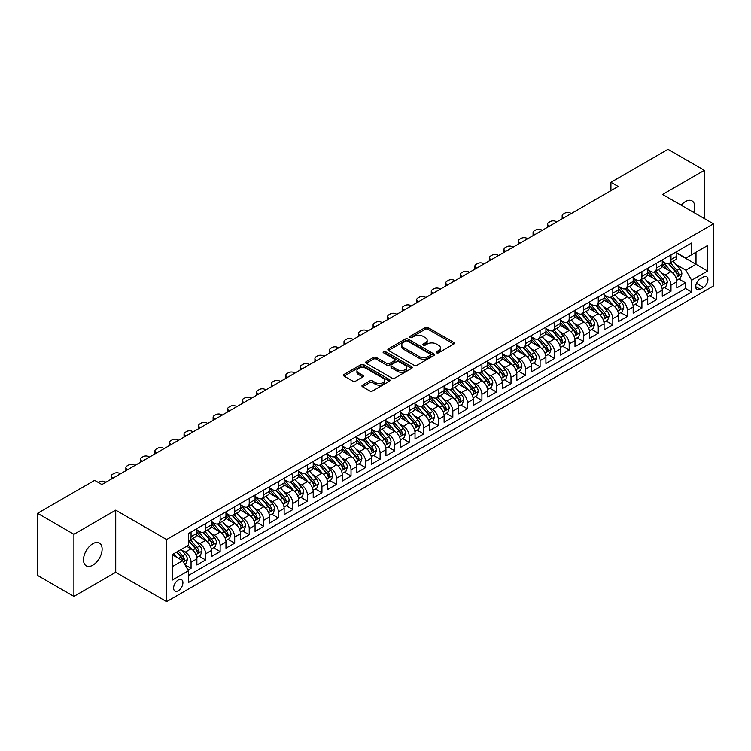 <?xml version="1.0" encoding="UTF-8"?>
<svg xmlns="http://www.w3.org/2000/svg" width="751" height="751" viewBox="0 0 751 751"><rect width="100%" height="100%" fill="white"/><g stroke="black" fill="none" stroke-linecap="round" stroke-linejoin="round"><path stroke-width="1.13" d="M436.584 352.829A1.418 0.817 0 0 0 438.584 352.829L453.754 344.08A2.018 1.164 0 0 0 454.346 343.254A2.018 1.164 0 0 0 453.754 342.428L428.061 327.596A2.018 1.164 0 0 0 425.197 327.596L410.037 336.345A1.418 0.817 0 0 0 409.624 336.927A1.418 0.817 0 0 0 410.037 337.499A1.418 0.817 0 0 0 412.036 337.499L413.998 336.373A6.459 3.727 0 0 1 423.132 336.373L425.273 337.603A6.459 3.727 0 0 1 427.169 340.241A6.459 3.727 0 0 1 425.273 342.878L423.311 344.014A1.418 0.817 0 0 0 422.897 344.587A1.418 0.817 0 0 0 423.311 345.169A1.418 0.817 0 0 0 425.31 345.169L427.272 344.033A6.459 3.727 0 0 1 436.406 344.033L438.546 345.272A6.459 3.727 0 0 1 440.443 347.91A6.459 3.727 0 0 1 438.546 350.548L436.584 351.675A1.418 0.817 0 0 0 436.171 352.257A1.418 0.817 0 0 0 436.584 352.829L436.584 351.675M92.814 565.203A13.161 7.604 120 0 0 101.413 553.6A13.161 7.604 120 0 0 99.395 543.048A13.161 7.604 120 0 0 92.814 543.705A13.161 7.604 120 0 0 84.215 555.299A13.161 7.604 120 0 0 86.234 565.85A13.161 7.604 120 0 0 92.814 565.203M693.727 212.449A13.161 7.604 120 0 0 692.037 200.892A13.161 7.604 120 0 0 685.456 201.55A13.161 7.604 120 0 0 681.185 205.211M178.259 590.765A6.581 3.802 120 0 0 182.559 584.963A6.581 3.802 120 0 0 181.545 579.688A6.581 3.802 120 0 0 178.259 580.016A6.581 3.802 120 0 0 173.96 585.818A6.581 3.802 120 0 0 174.964 591.093A6.581 3.802 120 0 0 178.259 590.765M362.536 385.122A2.018 1.164 0 0 0 361.944 385.939A2.018 1.164 0 0 0 362.536 386.765L369.745 390.933A2.018 1.164 0 0 0 372.599 390.933L389.44 381.208A2.018 1.164 0 0 0 390.032 380.381A2.018 1.164 0 0 0 389.44 379.555L363.747 364.723A2.018 1.164 0 0 0 360.893 364.723L344.052 374.449A2.018 1.164 0 0 0 343.46 375.275A2.018 1.164 0 0 0 344.052 376.091L352.754 381.123A2.018 1.164 0 0 0 355.608 381.123L362.817 376.964A2.018 1.164 0 0 0 363.409 376.138A2.018 1.164 0 0 0 362.817 375.312L358.499 372.815A5.398 3.117 0 0 1 356.922 370.618A5.398 3.117 0 0 1 360.255 367.737A5.398 3.117 0 0 1 366.141 368.412L383.057 378.175A5.398 3.117 0 0 1 384.634 380.381A5.398 3.117 0 0 1 381.301 383.263A5.398 3.117 0 0 1 375.416 382.588L372.599 380.954A2.018 1.164 0 0 0 369.745 380.954L362.536 385.122L362.536 386.765L369.745 382.635L369.745 380.954M115.72 510.154L73.908 534.299L37.55 513.308L37.55 575.444L73.908 596.435L115.72 572.29L166.619 601.682L166.619 539.547L115.72 510.154L115.72 572.29M704.363 218.588L704.363 170.308L662.551 194.453L713.45 223.836L166.619 539.547M704.363 170.308L668.005 149.318L610.92 182.277L610.92 190.67M37.55 513.308L94.635 480.349L101.901 484.545L618.195 186.473L610.92 182.277M414.139 365.296A2.018 1.164 0 0 0 416.993 365.296L433.834 355.57A2.018 1.164 0 0 0 434.425 354.744A2.018 1.164 0 0 0 433.834 353.928L408.14 339.086A2.018 1.164 0 0 0 405.287 339.086L388.445 348.811A2.018 1.164 0 0 0 387.854 349.637A2.018 1.164 0 0 0 388.445 350.464L414.139 365.296M384.08 353.139A1.418 0.817 0 0 1 385.516 353.336L385.516 351.656L411.642 366.741A2.018 1.164 0 0 1 412.233 367.568A2.018 1.164 0 0 1 411.642 368.384L394.791 378.11A2.018 1.164 0 0 1 391.938 378.11L366.244 363.277L373.454 359.147L373.454 357.467L366.244 361.635A2.018 1.164 0 0 0 365.653 362.451A2.018 1.164 0 0 0 366.244 363.277L366.244 361.635M373.454 359.147A2.018 1.164 0 0 1 376.307 359.147L376.307 357.467A2.018 1.164 0 0 0 373.454 357.467M376.307 357.467L386.727 363.484A2.018 1.164 0 0 0 389.581 363.484L394.369 360.724A2.018 1.164 0 0 0 394.96 359.898A2.018 1.164 0 0 0 394.369 359.072L383.517 352.81A1.418 0.817 0 0 1 383.104 352.238A1.418 0.817 0 0 1 383.977 351.477A1.418 0.817 0 0 1 385.516 351.656M188.041 570.093L191.054 568.347L185.018 564.865M181.582 550.032L185.234 552.145A8.223 4.75 60 0 1 191.054 562.217L196.875 558.857L196.875 564.987L205.596 559.955L198.977 556.134M196.133 541.64L199.785 543.743A8.223 4.75 60 0 1 205.596 553.825L211.416 550.464L211.416 556.594L220.137 551.553L213.528 547.732M210.674 533.238L214.326 535.35A8.223 4.75 60 0 1 220.137 545.423L225.957 542.062L225.957 548.192L234.688 543.161L228.069 539.34M225.216 524.846L228.867 526.949A8.223 4.75 60 0 1 234.688 537.031L240.498 533.67L240.498 539.8L249.229 534.759L242.611 530.938M239.757 516.444L243.408 518.556A8.223 4.75 60 0 1 249.229 528.629L255.049 525.268L255.049 531.398L263.77 526.367L257.152 522.546M254.298 508.052L257.95 510.154A8.223 4.75 60 0 1 263.77 520.236L269.59 516.876L269.59 523.006L278.311 517.965L271.693 514.144M268.849 499.65L272.5 501.762A8.223 4.75 60 0 1 278.311 511.835L284.131 508.483L284.131 514.613L292.862 509.572L286.244 505.752M283.39 491.257L287.042 493.369A8.223 4.75 60 0 1 292.862 503.442L298.673 500.082L298.673 506.212L307.403 501.17L300.785 497.35M297.931 482.865L301.583 484.968A8.223 4.75 60 0 1 307.403 495.05L313.214 491.689L313.214 497.819L321.944 492.778L315.326 488.957M312.472 474.463L316.124 476.575A8.223 4.75 60 0 1 321.944 486.648L327.765 483.287L327.765 489.417L336.486 484.386L329.867 480.565M327.023 466.071L330.675 468.173A8.223 4.75 60 0 1 336.486 478.256L342.306 474.895L342.306 481.025L351.027 475.984L344.418 472.163M341.564 457.669L345.216 459.781A8.223 4.75 60 0 1 351.027 469.854L356.847 466.493L356.847 472.623L365.577 467.591L358.959 463.771M356.105 449.276L359.757 451.379A8.223 4.75 60 0 1 365.577 461.461L371.388 458.101L371.388 464.231L380.119 459.19L373.5 455.369M370.647 440.875L374.298 442.987A8.223 4.75 60 0 1 380.119 453.06L385.939 449.708L385.939 455.838L394.66 450.797L388.042 446.976M385.188 432.482L388.84 434.594A8.223 4.75 60 0 1 394.66 444.667L400.48 441.306L400.48 447.436L409.201 442.395L402.583 438.575M399.739 424.09L403.39 426.192A8.223 4.75 60 0 1 409.201 436.265L415.021 432.914L415.021 439.044L423.752 434.003L417.134 430.182M414.28 415.688L417.931 417.8A8.223 4.75 60 0 1 423.752 427.873L429.563 424.512L429.563 430.642L438.293 425.61L431.675 421.79M428.821 407.295L432.473 409.398A8.223 4.75 60 0 1 438.293 419.48L444.104 416.12L444.104 422.25L452.834 417.209L446.216 413.388M443.362 398.894L447.014 401.006A8.223 4.75 60 0 1 452.834 411.079L458.654 407.718L458.654 413.848L467.375 408.816L460.757 404.996M457.913 390.501L461.565 392.604A8.223 4.75 60 0 1 467.375 402.686L473.196 399.325L473.196 405.456L481.917 400.414L475.308 396.594M472.454 382.099L476.106 384.212A8.223 4.75 60 0 1 481.917 394.284L487.737 390.933L487.737 397.054L496.467 392.022L489.849 388.201M486.995 373.707L490.647 375.819A8.223 4.75 60 0 1 496.467 385.892L502.278 382.531L502.278 388.661L511.009 383.62L504.39 379.799M501.537 365.315L505.188 367.417A8.223 4.75 60 0 1 511.009 377.49L516.829 374.139L516.829 380.269L525.55 375.228L518.932 371.407M516.078 356.913L519.73 359.025A8.223 4.75 60 0 1 525.55 369.098L531.37 365.737L531.37 371.867L540.091 366.835L533.473 363.015M530.628 348.52L534.28 350.623A8.223 4.75 60 0 1 540.091 360.705L545.911 357.345L545.911 363.475L554.642 358.434L548.023 354.613M545.17 340.119L548.821 342.231A8.223 4.75 60 0 1 554.642 352.303L560.453 348.943L560.453 355.073L569.183 350.041L562.565 346.22M559.711 331.726L563.363 333.829A8.223 4.75 60 0 1 569.183 343.911L574.994 340.55L574.994 346.68L583.724 341.639L577.106 337.819M574.252 323.324L577.904 325.436A8.223 4.75 60 0 1 583.724 335.509L589.544 332.158L589.544 338.279L598.265 333.247L591.647 329.426M588.803 314.932L592.445 317.044A8.223 4.75 60 0 1 598.265 327.117L604.086 323.756L604.086 329.886L612.807 324.845L606.188 321.024M603.344 306.539L606.996 308.642A8.223 4.75 60 0 1 612.807 318.715L618.627 315.364L618.627 321.494L627.357 316.453L620.739 312.632M617.885 298.138L621.537 300.25A8.223 4.75 60 0 1 627.357 310.323L633.168 306.962L633.168 313.092L641.898 308.051L635.28 304.239M632.426 289.745L636.078 291.848A8.223 4.75 60 0 1 641.898 301.93L647.719 298.569L647.719 304.699L656.44 299.658L649.822 295.838M646.968 281.343L650.619 283.456A8.223 4.75 60 0 1 656.44 293.528L662.26 290.168L662.26 296.298L670.981 291.266L670.981 285.136A8.223 4.75 -120 0 0 665.17 275.054L661.518 272.951M664.363 287.445L670.981 291.266M196.875 558.857A8.223 4.75 -120 0 0 191.054 548.784L186.689 546.268M211.416 550.464A8.223 4.75 -120 0 0 205.596 540.382L196.602 535.191M225.957 542.062A8.223 4.75 -120 0 0 220.137 531.99L211.144 526.798M240.498 533.67A8.223 4.75 -120 0 0 234.688 523.597L225.694 518.397M255.049 525.268A8.223 4.75 -120 0 0 249.229 515.195L240.236 510.004M269.59 516.876A8.223 4.75 -120 0 0 263.77 506.803L254.777 501.612M284.131 508.483A8.223 4.75 -120 0 0 278.311 498.401L269.318 493.21M298.673 500.082A8.223 4.75 -120 0 0 292.862 490.009L283.859 484.817M313.214 491.689A8.223 4.75 -120 0 0 307.403 481.607L298.41 476.416M327.765 483.287A8.223 4.75 -120 0 0 321.944 473.214L312.951 468.023M342.306 474.895A8.223 4.75 -120 0 0 336.486 464.822L327.492 459.621M356.847 466.493A8.223 4.75 -120 0 0 351.027 456.42L342.034 451.229M371.388 458.101A8.223 4.75 -120 0 0 365.577 448.028L356.584 442.837M385.939 449.708A8.223 4.75 -120 0 0 380.119 439.626L371.125 434.435M400.48 441.306A8.223 4.75 -120 0 0 394.66 431.234L385.667 426.042M415.021 432.914A8.223 4.75 -120 0 0 409.201 422.832L400.208 417.64M429.563 424.512A8.223 4.75 -120 0 0 423.752 414.439L414.749 409.248M444.104 416.12A8.223 4.75 -120 0 0 438.293 406.047L429.3 400.846M458.654 407.718A8.223 4.75 -120 0 0 452.834 397.645L443.841 392.454M473.196 399.325A8.223 4.75 -120 0 0 467.375 389.253L458.382 384.061M487.737 390.933A8.223 4.75 -120 0 0 481.917 380.851L472.923 375.66M502.278 382.531A8.223 4.75 -120 0 0 496.467 372.458L487.474 367.267M516.829 374.139A8.223 4.75 -120 0 0 511.009 364.057L502.015 358.865M531.37 365.737A8.223 4.75 -120 0 0 525.55 355.664L516.557 350.473M545.911 357.345A8.223 4.75 -120 0 0 540.091 347.262L531.098 342.071M560.453 348.943A8.223 4.75 -120 0 0 554.642 338.87L545.639 333.679M574.994 340.55A8.223 4.75 -120 0 0 569.183 330.478L560.19 325.277M589.544 332.158A8.223 4.75 -120 0 0 583.724 322.076L574.731 316.884M604.086 323.756A8.223 4.75 -120 0 0 598.265 313.683L589.272 308.492M618.627 315.364A8.223 4.75 -120 0 0 612.807 305.281L603.813 300.09M633.168 306.962A8.223 4.75 -120 0 0 627.357 296.889L618.364 291.698M647.719 298.569A8.223 4.75 -120 0 0 641.898 288.487L632.905 283.296M662.26 290.168A8.223 4.75 -120 0 0 656.44 280.095L647.446 274.904M703.415 276.988L700.214 278.837A6.374 3.68 120 0 0 696.055 284.451A6.374 3.68 120 0 0 697.031 289.567A6.374 3.68 120 0 0 700.214 289.248L703.415 287.398A6.374 3.68 120 0 0 707.583 281.785A6.374 3.68 120 0 0 706.607 276.668A6.374 3.68 120 0 0 703.415 276.988M166.619 601.682L713.45 285.971L713.45 223.836M172.439 566.583L182.615 560.706L188.435 570.779L188.435 582.541L691.633 292.017L691.633 280.264L685.813 270.191L676.06 264.549M188.435 570.779L172.439 580.016L172.439 554.491L188.435 545.254L188.435 533.501L691.633 242.986L691.633 254.739L707.63 245.502L707.63 271.027L691.633 280.264M196.875 529.971L199.785 531.652A8.223 4.75 60 0 0 203.896 532.065L209.707 528.704A8.223 4.75 -120 0 0 211.416 524.94L211.416 520.236M211.416 521.579L214.326 523.259A8.223 4.75 60 0 0 218.438 523.663L224.258 520.302A8.223 4.75 -120 0 0 225.957 516.538L225.957 511.835M225.957 513.177L228.867 514.857A8.223 4.75 60 0 0 232.979 515.27L238.799 511.91A8.223 4.75 -120 0 0 240.498 508.145L240.498 503.442M240.498 504.785L243.408 506.465A8.223 4.75 60 0 0 247.52 506.869L253.34 503.517A8.223 4.75 -120 0 0 255.049 499.744L255.049 495.04M255.049 496.392L257.95 498.063A8.223 4.75 60 0 0 262.071 498.476L267.882 495.116A8.223 4.75 -120 0 0 269.59 491.351L269.59 486.648M269.59 487.99L272.5 489.671A8.223 4.75 60 0 0 276.612 490.074L282.432 486.723A8.223 4.75 -120 0 0 284.131 482.949L284.131 478.256M284.131 479.598L287.042 481.278A8.223 4.75 60 0 0 291.153 481.682L296.974 478.321A8.223 4.75 -120 0 0 298.673 474.557L298.673 469.854M298.673 471.196L301.583 472.877A8.223 4.75 60 0 0 305.695 473.29L311.515 469.929A8.223 4.75 -120 0 0 313.214 466.164L313.214 461.461M313.214 462.804L316.124 464.484A8.223 4.75 60 0 0 320.236 464.888L326.056 461.527A8.223 4.75 -120 0 0 327.765 457.763L327.765 453.06M327.765 454.402L330.675 456.082A8.223 4.75 60 0 0 334.786 456.495L340.597 453.135A8.223 4.75 -120 0 0 342.306 449.37L342.306 444.667M342.306 446.01L345.216 447.69A8.223 4.75 60 0 0 349.328 448.094L355.148 444.742A8.223 4.75 -120 0 0 356.847 440.968L356.847 436.265M356.847 437.617L359.757 439.288A8.223 4.75 60 0 0 363.869 439.701L369.689 436.34A8.223 4.75 -120 0 0 371.388 432.576L371.388 427.873M371.388 429.215L374.298 430.896A8.223 4.75 60 0 0 378.41 431.299L384.23 427.948A8.223 4.75 -120 0 0 385.939 424.174L385.939 419.48M385.939 420.823L388.84 422.503A8.223 4.75 60 0 0 392.961 422.907L398.772 419.546A8.223 4.75 -120 0 0 400.48 415.782L400.48 411.079M400.48 412.421L403.39 414.101A8.223 4.75 60 0 0 407.502 414.514L413.313 411.154A8.223 4.75 -120 0 0 415.021 407.389L415.021 402.686M415.021 404.029L417.931 405.709A8.223 4.75 60 0 0 422.043 406.113L427.863 402.752A8.223 4.75 -120 0 0 429.563 398.988L429.563 394.284M429.563 395.627L432.473 397.307A8.223 4.75 60 0 0 436.584 397.72L442.405 394.359A8.223 4.75 -120 0 0 444.104 390.595L444.104 385.892M444.104 387.234L447.014 388.915A8.223 4.75 60 0 0 451.126 389.318L456.946 385.958A8.223 4.75 -120 0 0 458.654 382.193L458.654 377.49M458.654 378.842L461.565 380.513A8.223 4.75 60 0 0 465.676 380.926L471.487 377.565A8.223 4.75 -120 0 0 473.196 373.801L473.196 369.098M473.196 370.44L476.106 372.12A8.223 4.75 60 0 0 480.218 372.524L486.038 369.173A8.223 4.75 -120 0 0 487.737 365.399L487.737 360.705M487.737 362.048L490.647 363.728A8.223 4.75 60 0 0 494.759 364.132L500.579 360.771A8.223 4.75 -120 0 0 502.278 357.007L502.278 352.303M502.278 353.646L505.188 355.326A8.223 4.75 60 0 0 509.3 355.739L515.12 352.379A8.223 4.75 -120 0 0 516.829 348.614L516.829 343.911M516.829 345.253L519.73 346.934A8.223 4.75 60 0 0 523.851 347.337L529.662 343.977A8.223 4.75 -120 0 0 531.37 340.212L531.37 335.509M531.37 336.852L534.28 338.532A8.223 4.75 60 0 0 538.392 338.945L544.203 335.584A8.223 4.75 -120 0 0 545.911 331.82L545.911 327.117M545.911 328.459L548.821 330.14A8.223 4.75 60 0 0 552.933 330.543L558.753 327.183A8.223 4.75 -120 0 0 560.453 323.418L560.453 318.715M560.453 320.057L563.363 321.738A8.223 4.75 60 0 0 567.474 322.151L573.295 318.79A8.223 4.75 -120 0 0 574.994 315.026L574.994 310.323M574.994 311.665L577.904 313.345A8.223 4.75 60 0 0 582.016 313.749L587.836 310.398A8.223 4.75 -120 0 0 589.544 306.624L589.544 301.921M589.544 303.273L592.445 304.953A8.223 4.75 60 0 0 596.566 305.357L602.377 301.996A8.223 4.75 -120 0 0 604.086 298.231L604.086 293.528M604.086 294.871L606.996 296.551A8.223 4.75 60 0 0 611.107 296.955L616.928 293.603A8.223 4.75 -120 0 0 618.627 289.839L618.627 285.136M618.627 286.478L621.537 288.159A8.223 4.75 60 0 0 625.649 288.562L631.469 285.202A8.223 4.75 -120 0 0 633.168 281.437L633.168 276.734M633.168 278.077L636.078 279.757A8.223 4.75 60 0 0 640.19 280.17L646.01 276.809A8.223 4.75 -120 0 0 647.719 273.045L647.719 268.342M647.719 269.684L650.619 271.364A8.223 4.75 60 0 0 654.741 271.768L660.551 268.407A8.223 4.75 -120 0 0 662.26 264.643L662.26 259.94M188.435 575.482L685.522 288.487L685.522 282.864L676.801 287.905L676.801 281.775A8.223 4.75 -120 0 0 670.981 271.702L661.988 266.502M662.26 261.282L665.17 262.963A8.223 4.75 -120 0 0 669.282 263.376A8.223 4.75 -120 0 0 670.981 259.611L670.981 254.908M669.282 263.376L675.093 260.015A8.223 4.75 -120 0 0 676.801 256.251L676.801 251.547M191.054 531.99L191.054 536.693A8.223 4.75 60 0 1 189.355 540.457A8.223 4.75 60 0 1 188.435 540.786M189.355 540.457L195.166 537.096A8.223 4.75 -120 0 0 196.875 533.332L196.875 528.629M205.596 523.597L205.596 528.291A8.223 4.75 60 0 1 203.896 532.065M220.137 515.195L220.137 519.899A8.223 4.75 60 0 1 218.438 523.663M234.688 506.803L234.688 511.506A8.223 4.75 60 0 1 232.979 515.27M249.229 498.401L249.229 503.104A8.223 4.75 60 0 1 247.52 506.869M263.77 490.009L263.77 494.712A8.223 4.75 60 0 1 262.071 498.476M278.311 481.607L278.311 486.31A8.223 4.75 60 0 1 276.612 490.074M292.862 473.214L292.862 477.918A8.223 4.75 60 0 1 291.153 481.682M307.403 464.822L307.403 469.516A8.223 4.75 60 0 1 305.695 473.29M321.944 456.42L321.944 461.123A8.223 4.75 60 0 1 320.236 464.888M336.486 448.028L336.486 452.731A8.223 4.75 60 0 1 334.786 456.495M351.027 439.626L351.027 444.329A8.223 4.75 60 0 1 349.328 448.094M365.577 431.234L365.577 435.937A8.223 4.75 60 0 1 363.869 439.701M380.119 422.832L380.119 427.535A8.223 4.75 60 0 1 378.41 431.299M394.66 414.439L394.66 419.142A8.223 4.75 60 0 1 392.961 422.907M409.201 406.038L409.201 410.741A8.223 4.75 60 0 1 407.502 414.514M423.752 397.645L423.752 402.348A8.223 4.75 60 0 1 422.043 406.113M438.293 389.253L438.293 393.946A8.223 4.75 60 0 1 436.584 397.72M452.834 380.851L452.834 385.554A8.223 4.75 60 0 1 451.126 389.318M467.375 372.458L467.375 377.162A8.223 4.75 60 0 1 465.676 380.926M481.917 364.057L481.917 368.76A8.223 4.75 60 0 1 480.218 372.524M496.467 355.664L496.467 360.367A8.223 4.75 60 0 1 494.759 364.132M511.009 347.262L511.009 351.966A8.223 4.75 60 0 1 509.3 355.739M525.55 338.87L525.55 343.573A8.223 4.75 60 0 1 523.851 347.337M540.091 330.478L540.091 335.171A8.223 4.75 60 0 1 538.392 338.945M554.642 322.076L554.642 326.779A8.223 4.75 60 0 1 552.933 330.543M569.183 313.683L569.183 318.386A8.223 4.75 60 0 1 567.474 322.151M583.724 305.281L583.724 309.985A8.223 4.75 60 0 1 582.016 313.749M598.265 296.889L598.265 301.592A8.223 4.75 60 0 1 596.566 305.357M612.807 288.487L612.807 293.19A8.223 4.75 60 0 1 611.107 296.955M627.357 280.095L627.357 284.798A8.223 4.75 60 0 1 625.649 288.562M641.898 271.702L641.898 276.396A8.223 4.75 60 0 1 640.19 280.17M656.44 263.301L656.44 268.004A8.223 4.75 60 0 1 654.741 271.768M656.44 293.528L656.44 299.658M641.898 301.93L641.898 308.051M627.357 310.323L627.357 316.453M612.807 318.715L612.807 324.845M598.265 327.117L598.265 333.247M583.724 335.509L583.724 341.639M569.183 343.911L569.183 350.041M554.642 352.303L554.642 358.434M540.091 360.705L540.091 366.835M525.55 369.098L525.55 375.228M511.009 377.49L511.009 383.62M496.467 385.892L496.467 392.022M481.917 394.284L481.917 400.414M467.375 402.686L467.375 408.816M452.834 411.079L452.834 417.209M438.293 419.48L438.293 425.61M423.752 427.873L423.752 434.003M409.201 436.265L409.201 442.395M394.66 444.667L394.66 450.797M380.119 453.06L380.119 459.19M365.577 461.461L365.577 467.591M351.027 469.854L351.027 475.984M336.486 478.256L336.486 484.386M321.944 486.648L321.944 492.778M307.403 495.05L307.403 501.17M292.862 503.442L292.862 509.572M278.311 511.835L278.311 517.965M263.77 520.236L263.77 526.367M249.229 528.629L249.229 534.759M234.688 537.031L234.688 543.161M220.137 545.423L220.137 551.553M205.596 553.825L205.596 559.955M191.054 562.217L191.054 568.347M182.615 560.706L172.439 554.829M685.813 270.191L695.999 264.305L695.999 252.214L707.63 245.502M676.801 253.228L707.63 271.027M676.801 252.89L685.813 258.1L691.633 254.739M73.908 534.299L73.908 596.435M678.913 279.043L685.522 282.864M685.522 288.487L691.633 292.017M437.148 353.036L438.546 352.228A6.459 3.727 0 0 0 440.443 349.59L440.443 347.91M427.169 340.241L427.169 341.921A6.459 3.727 0 0 1 425.273 344.559L423.874 345.366M453.754 342.428L453.754 344.08L428.061 329.276A2.018 1.164 0 0 0 425.197 329.276L410.6 337.706M433.815 355.589L408.14 340.766A2.018 1.164 0 0 0 405.287 340.766L388.474 350.482L388.445 348.811M430.267 355.326A1.418 0.817 0 0 0 430.68 354.744A1.418 0.817 0 0 0 430.267 354.172L407.718 341.151A1.418 0.817 0 0 0 405.718 341.151L403.644 342.343A6.459 3.727 0 0 0 401.757 344.981A6.459 3.727 0 0 0 403.644 347.619L419.067 356.518A6.459 3.727 0 0 0 428.201 356.518L430.267 355.326L430.267 357.007A1.418 0.817 0 0 0 430.68 356.425L430.68 354.744M401.757 344.981L401.757 346.662A6.459 3.727 0 0 0 403.644 349.299L403.644 347.619M430.267 357.007L428.201 358.199A6.459 3.727 0 0 1 419.067 358.199L403.644 349.299M376.307 359.147L386.727 365.164A2.018 1.164 0 0 0 389.581 365.164L394.369 362.404A2.018 1.164 0 0 0 394.96 361.578L394.96 359.898M385.516 353.336L411.614 368.403M397.542 369.727A5.398 3.117 0 0 0 403.428 370.403A5.398 3.117 0 0 0 406.76 367.521A5.398 3.117 0 0 0 405.183 365.315L399.222 361.879A2.018 1.164 0 0 0 396.368 361.879L391.581 364.639A2.018 1.164 0 0 0 390.989 365.465A2.018 1.164 0 0 0 391.581 366.291L397.542 369.727L397.542 371.407A5.398 3.117 0 0 0 403.428 372.083A5.398 3.117 0 0 0 406.76 369.201L406.76 367.521M390.989 365.465L390.989 367.145A2.018 1.164 0 0 0 391.581 367.962L391.581 366.291M397.542 371.407L391.581 367.962M384.634 380.381L384.634 382.062A5.398 3.117 0 0 1 381.301 384.944A5.398 3.117 0 0 1 375.416 384.268L372.599 382.635A2.018 1.164 0 0 0 369.745 382.635M356.922 370.618L356.922 372.289A5.398 3.117 0 0 0 358.499 374.496L358.499 372.815M362.789 376.974L358.499 374.496M389.412 381.217L363.747 366.404A2.018 1.164 0 0 0 360.893 366.404L344.071 376.11L344.052 374.449M676.679 280.33L680.434 278.161L681.889 273.965A5.454 3.145 -120 0 0 679.768 268.849L673.121 261.151M564.02 217.752L563.363 217.377A4.112 2.375 -0 0 1 562.161 215.697A4.112 2.375 -0 0 1 563.363 214.016L564.818 213.171A4.112 2.375 -0 0 1 570.638 213.171L571.286 213.556M671.788 272.228L663.912 263.103A15.733 9.087 -120 0 0 662.26 261.376M667.47 269.665L663.058 264.568A13.058 7.538 -120 0 0 662.26 263.685M668.54 263.667L675.262 271.449A5.454 3.145 60 0 1 677.205 275.204C678.022 276.302 678.604 275.964 678.951 274.199A5.454 3.145 -120 0 0 677.008 270.444L670.361 262.747M668.934 263.545L676.153 271.9A2.779 1.605 60 0 1 676.858 272.988L678.951 274.199M677.205 275.204L677.599 275.852M662.138 288.731L665.893 286.563L667.348 282.357A5.454 3.145 -120 0 0 665.226 277.241L658.58 269.553M549.469 226.145L548.821 225.769A4.112 2.375 -0 0 1 547.61 224.089A4.112 2.375 -0 0 1 548.821 222.409L550.276 221.573A4.112 2.375 -0 0 1 556.087 221.573L556.744 221.949M657.247 280.63L649.371 271.505A15.733 9.087 -120 0 0 647.719 269.769M652.929 278.067L648.517 272.96A13.058 7.538 -120 0 0 647.719 272.087M653.999 272.069L660.72 279.851A5.454 3.145 60 0 1 662.664 283.606C663.48 284.695 664.062 284.366 664.4 282.592A5.454 3.145 -120 0 0 662.457 278.837L655.82 271.149M654.393 271.937L661.612 280.301A2.779 1.605 60 0 1 662.316 281.39L664.4 282.592M662.664 283.606L663.058 284.244M647.587 297.124L651.352 294.955L652.807 290.759A5.454 3.145 -120 0 0 650.685 285.643L644.039 277.945M534.928 234.547L534.28 234.162A4.112 2.375 -0 0 1 533.069 232.491A4.112 2.375 -0 0 1 534.28 230.81L535.735 229.966A4.112 2.375 -0 0 1 541.546 229.966L542.203 230.341M642.706 289.022L634.82 279.898A15.733 9.087 -120 0 0 633.168 278.17M638.388 286.46L633.975 281.362A13.058 7.538 -120 0 0 633.168 280.48M639.448 280.461L646.17 288.243A5.454 3.145 60 0 1 648.113 291.998C648.939 293.097 649.521 292.759 649.859 290.994A5.454 3.145 -120 0 0 647.916 287.239L641.27 279.541M639.843 280.339L647.071 288.694A2.779 1.605 60 0 1 647.766 289.783L649.859 290.994M648.113 291.998L648.517 292.646M633.046 305.526L636.81 303.357L638.256 299.151A5.454 3.145 -120 0 0 636.135 294.035L629.498 286.347M520.387 242.939L519.73 242.564A4.112 2.375 -0 0 1 518.528 240.883A4.112 2.375 -0 0 1 519.73 239.203L521.185 238.367A4.112 2.375 -0 0 1 527.005 238.367L527.662 238.743M628.165 297.424L620.279 288.3A15.733 9.087 -120 0 0 618.627 286.563M623.837 294.861L619.434 289.755A13.058 7.538 -120 0 0 618.627 288.882M624.907 288.863L631.629 296.636A5.454 3.145 60 0 1 633.572 300.391C634.388 301.489 634.971 301.151 635.318 299.386A5.454 3.145 -120 0 0 633.375 295.631L626.728 287.943M625.301 288.731L632.53 297.096A2.779 1.605 60 0 1 633.224 298.175L635.318 299.386M633.572 300.391L633.966 301.038M618.505 313.918L622.26 311.749L623.715 307.553A5.454 3.145 -120 0 0 621.593 302.437L614.947 294.739M505.845 251.341L505.188 250.956A4.112 2.375 -0 0 1 503.987 249.276A4.112 2.375 -0 0 1 505.188 247.605L506.643 246.76A4.112 2.375 -0 0 1 512.464 246.76L513.111 247.135M613.614 305.817L605.738 296.692A15.733 9.087 -120 0 0 604.086 294.965M609.296 303.254L604.893 298.156A13.058 7.538 -120 0 0 604.086 297.274M610.366 297.255L617.087 305.037A5.454 3.145 60 0 1 619.031 308.792C619.847 309.891 620.429 309.553 620.777 307.788A5.454 3.145 -120 0 0 618.833 304.033L612.187 296.335M610.76 297.124L617.979 305.488A2.779 1.605 60 0 1 618.683 306.577L620.777 307.788M619.031 308.792L619.425 309.44M603.964 322.32L607.719 320.142L609.174 315.946A5.454 3.145 -120 0 0 607.052 310.83L600.406 303.141M491.304 259.733L490.647 259.358A4.112 2.375 -0 0 1 489.445 257.677A4.112 2.375 -0 0 1 490.647 255.997L492.102 255.162A4.112 2.375 -0 0 1 497.922 255.162L498.57 255.537M599.073 314.209L591.197 305.084A15.733 9.087 -120 0 0 589.544 303.357M594.754 311.656L590.342 306.549A13.058 7.538 -120 0 0 589.544 305.676M595.825 305.648L602.546 313.43A5.454 3.145 60 0 1 604.489 317.185C605.306 318.283 605.888 317.945 606.235 316.18A5.454 3.145 -120 0 0 604.292 312.425L597.646 304.728M596.219 305.526L603.438 313.89A2.779 1.605 60 0 1 604.142 314.969L606.235 316.18M604.489 317.185L604.884 317.833M589.422 330.712L593.177 328.544L594.632 324.348A5.454 3.145 -120 0 0 592.511 319.222L585.864 311.534M476.754 268.126L476.106 267.75A4.112 2.375 -0 0 1 474.895 266.07A4.112 2.375 -0 0 1 476.106 264.39L477.561 263.554A4.112 2.375 -0 0 1 483.372 263.554L484.029 263.93M584.531 322.611L576.655 313.486A15.733 9.087 -120 0 0 574.994 311.759M580.213 320.048L575.801 314.941A13.058 7.538 -120 0 0 574.994 314.068M581.283 314.049L587.995 321.832A5.454 3.145 60 0 1 589.939 325.587C590.765 326.676 591.347 326.347 591.685 324.573A5.454 3.145 -120 0 0 589.742 320.818L583.105 313.129M581.678 313.918L588.897 322.282A2.779 1.605 60 0 1 589.591 323.371L591.685 324.573M589.939 325.587L590.342 326.234M574.872 339.105L578.636 336.936L580.091 332.74A5.454 3.145 -120 0 0 577.96 327.624L571.323 319.926M462.212 276.528L461.565 276.152A4.112 2.375 -0 0 1 460.354 274.472A4.112 2.375 -0 0 1 461.565 272.791L463.01 271.946A4.112 2.375 -0 0 1 468.831 271.946L469.488 272.331M569.99 331.003L562.105 321.879A15.733 9.087 -120 0 0 560.453 320.151M565.663 328.45L561.26 323.343A13.058 7.538 -120 0 0 560.453 322.461M566.733 322.442L573.454 330.224A5.454 3.145 60 0 1 575.397 333.979C576.214 335.077 576.796 334.739 577.143 332.975A5.454 3.145 -120 0 0 575.2 329.22L568.554 321.522M567.127 322.32L574.355 330.675A2.779 1.605 60 0 1 575.05 331.764L577.143 332.975M575.397 333.979L575.792 334.627M560.33 347.506L564.095 345.338L565.541 341.142A5.454 3.145 -120 0 0 563.419 336.016L556.773 328.328M447.671 284.92L447.014 284.545A4.112 2.375 -0 0 1 445.812 282.864A4.112 2.375 -0 0 1 447.014 281.184L448.469 280.348A4.112 2.375 -0 0 1 454.289 280.348L454.946 280.724M555.449 339.405L547.563 330.28A15.733 9.087 -120 0 0 545.911 328.553M551.121 336.842L546.719 331.735A13.058 7.538 -120 0 0 545.911 330.862M552.192 330.844L558.913 338.626A5.454 3.145 60 0 1 560.856 342.381C561.673 343.47 562.255 343.141 562.602 341.367A5.454 3.145 -120 0 0 560.659 337.612L554.013 329.924M552.586 330.712L559.805 339.076A2.779 1.605 60 0 1 560.509 340.165L562.602 341.367M560.856 342.381L561.25 343.019M545.789 355.899L549.544 353.73L550.999 349.534A5.454 3.145 -120 0 0 548.878 344.418L542.231 336.72M433.13 293.322L432.473 292.946A4.112 2.375 -0 0 1 431.271 291.266A4.112 2.375 -0 0 1 432.473 289.586L433.928 288.741A4.112 2.375 -0 0 1 439.748 288.741L440.396 289.116M540.898 347.797L533.022 338.673A15.733 9.087 -120 0 0 531.37 336.946M536.58 345.235L532.168 340.137A13.058 7.538 -120 0 0 531.37 339.255M537.65 339.236L544.372 347.018A5.454 3.145 60 0 1 546.315 350.773C547.132 351.872 547.714 351.534 548.061 349.769A5.454 3.145 -120 0 0 546.118 346.014L539.471 338.316M538.045 339.114L545.264 347.469A2.779 1.605 60 0 1 545.968 348.558L548.061 349.769M546.315 350.773L546.709 351.421M531.248 364.301L535.003 362.132L536.458 357.927A5.454 3.145 -120 0 0 534.337 352.81L527.69 345.122M418.589 301.714L417.931 301.339A4.112 2.375 -0 0 1 416.73 299.658A4.112 2.375 -0 0 1 417.931 297.978L419.387 297.143A4.112 2.375 -0 0 1 425.197 297.143L425.855 297.518M526.357 356.199L518.481 347.075A15.733 9.087 -120 0 0 516.829 345.338M522.039 353.637L517.627 348.53A13.058 7.538 -120 0 0 516.829 347.657M523.109 347.638L529.83 355.42A5.454 3.145 60 0 1 531.774 359.166C532.59 360.264 533.172 359.926 533.51 358.161A5.454 3.145 -120 0 0 531.567 354.406L524.93 346.718M523.503 347.506L530.722 355.871A2.779 1.605 60 0 1 531.426 356.95L533.51 358.161M531.774 359.166L532.168 359.813M516.707 372.693L520.462 370.525L521.917 366.328A5.454 3.145 -120 0 0 519.795 361.212L513.149 353.514M404.038 310.116L403.39 309.731A4.112 2.375 -0 0 1 402.179 308.051A4.112 2.375 -0 0 1 403.39 306.38L404.845 305.535A4.112 2.375 -0 0 1 410.656 305.535L411.313 305.91M511.816 364.592L503.93 355.467A15.733 9.087 -120 0 0 502.278 353.74M507.498 362.029L503.086 356.932A13.058 7.538 -120 0 0 502.278 356.049M508.558 356.03L515.28 363.813A5.454 3.145 60 0 1 517.223 367.568C518.049 368.666 518.631 368.328 518.969 366.563A5.454 3.145 -120 0 0 517.026 362.808L510.38 355.11M508.962 355.899L516.181 364.263A2.779 1.605 60 0 1 516.876 365.352L518.969 366.563M517.223 367.568L517.627 368.215M502.156 381.095L505.921 378.926L507.366 374.721A5.454 3.145 -120 0 0 505.245 369.605L498.608 361.916M389.497 318.508L388.84 318.133A4.112 2.375 -0 0 1 387.638 316.453A4.112 2.375 -0 0 1 388.84 314.772L390.295 313.937A4.112 2.375 -0 0 1 396.115 313.937L396.772 314.312M497.275 372.984L489.389 363.869A15.733 9.087 -120 0 0 487.737 362.132M492.947 370.431L488.544 365.324A13.058 7.538 -120 0 0 487.737 364.451M494.017 364.423L500.739 372.205A5.454 3.145 60 0 1 502.682 375.96C503.499 377.058 504.081 376.72 504.428 374.956A5.454 3.145 -120 0 0 502.485 371.201L495.838 363.512M494.411 364.301L501.64 372.665A2.779 1.605 60 0 1 502.335 373.745L504.428 374.956M502.682 375.96L503.076 376.608M487.615 389.487L491.37 387.319L492.825 383.123A5.454 3.145 -120 0 0 490.703 378.006L484.057 370.309M374.956 326.901L374.298 326.525A4.112 2.375 -0 0 1 373.097 324.845A4.112 2.375 -0 0 1 374.298 323.165L375.753 322.329A4.112 2.375 -0 0 1 381.574 322.329L382.221 322.705M482.733 381.386L474.848 372.261A15.733 9.087 -120 0 0 473.196 370.534M478.406 378.823L474.003 373.716A13.058 7.538 -120 0 0 473.196 372.843M479.476 372.825L486.197 380.607A5.454 3.145 60 0 1 488.141 384.362C488.957 385.46 489.539 385.122 489.887 383.348A5.454 3.145 -120 0 0 487.943 379.593L481.297 371.905M479.87 372.693L487.089 381.057A2.779 1.605 60 0 1 487.793 382.146L489.887 383.348M488.141 384.362L488.535 385.01M473.074 397.889L476.829 395.711L478.284 391.515A5.454 3.145 -120 0 0 476.162 386.399L469.516 378.701M360.414 335.303L359.757 334.927A4.112 2.375 -0 0 1 358.556 333.247A4.112 2.375 -0 0 1 359.757 331.566L361.212 330.722A4.112 2.375 -0 0 1 367.032 330.722L367.68 331.107M468.183 389.778L460.307 380.654A15.733 9.087 -120 0 0 458.654 378.926M463.865 387.225L459.452 382.118A13.058 7.538 -120 0 0 458.654 381.236M464.935 381.217L471.656 388.999A5.454 3.145 60 0 1 473.599 392.754C474.416 393.853 474.998 393.515 475.345 391.75A5.454 3.145 -120 0 0 473.402 387.995L466.756 380.297M465.329 381.095L472.548 389.45A2.779 1.605 60 0 1 473.252 390.539L475.345 391.75M473.599 392.754L473.994 393.402M458.532 406.282L462.287 404.113L463.743 399.917A5.454 3.145 -120 0 0 461.621 394.791L454.975 387.103M345.864 343.695L345.216 343.32A4.112 2.375 -0 0 1 344.005 341.639A4.112 2.375 -0 0 1 345.216 339.959L346.671 339.123A4.112 2.375 -0 0 1 352.482 339.123L353.139 339.499M453.642 398.18L445.765 389.056A15.733 9.087 -120 0 0 444.104 387.328M449.323 395.617L444.911 390.511A13.058 7.538 -120 0 0 444.104 389.638M450.393 389.619L457.106 397.401A5.454 3.145 60 0 1 459.049 401.156C459.875 402.245 460.457 401.916 460.795 400.142A5.454 3.145 -120 0 0 458.852 396.387L452.215 388.699M450.788 389.487L458.007 397.852A2.779 1.605 60 0 1 458.701 398.941L460.795 400.142M459.049 401.156L459.452 401.794M443.982 414.674L447.746 412.506L449.201 408.309A5.454 3.145 -120 0 0 447.08 403.193L440.433 395.495M331.322 352.097L330.675 351.721A4.112 2.375 -0 0 1 329.464 350.041A4.112 2.375 -0 0 1 330.675 348.361L332.12 347.516A4.112 2.375 -0 0 1 337.941 347.516L338.598 347.901M439.1 406.573L431.215 397.448A15.733 9.087 -120 0 0 429.563 395.721M434.773 404.01L430.37 398.912A13.058 7.538 -120 0 0 429.563 398.03M435.843 398.011L442.564 405.793A5.454 3.145 60 0 1 444.508 409.548C445.334 410.647 445.906 410.309 446.254 408.544A5.454 3.145 -120 0 0 444.31 404.789L437.664 397.091M436.237 397.889L443.465 406.244A2.779 1.605 60 0 1 444.16 407.333L446.254 408.544M444.508 409.548L444.902 410.196M429.441 423.076L433.205 420.907L434.651 416.702A5.454 3.145 -120 0 0 432.529 411.586L425.883 403.897M316.781 360.489L316.124 360.114A4.112 2.375 -0 0 1 314.922 358.434A4.112 2.375 -0 0 1 316.124 356.753L317.579 355.918A4.112 2.375 -0 0 1 323.399 355.918L324.056 356.293M424.559 414.974L416.674 405.85A15.733 9.087 -120 0 0 415.021 404.113M420.231 412.412L415.829 407.305A13.058 7.538 -120 0 0 415.021 406.432M421.302 406.413L428.023 414.195A5.454 3.145 60 0 1 429.966 417.95C430.783 419.039 431.365 418.701 431.712 416.936A5.454 3.145 -120 0 0 429.769 413.181L423.123 405.493M421.696 406.282L428.915 414.646A2.779 1.605 60 0 1 429.619 415.725L431.712 416.936M429.966 417.95L430.361 418.589M414.899 431.468L418.654 429.3L420.109 425.104A5.454 3.145 -120 0 0 417.988 419.987L411.341 412.29M302.24 368.891L301.583 368.506A4.112 2.375 -0 0 1 300.381 366.835A4.112 2.375 -0 0 1 301.583 365.155L303.038 364.31A4.112 2.375 -0 0 1 308.858 364.31L309.506 364.686M410.008 423.367L402.132 414.242A15.733 9.087 -120 0 0 400.48 412.515M405.69 420.804L401.287 415.707A13.058 7.538 -120 0 0 400.48 414.824M406.76 414.805L413.482 422.588A5.454 3.145 60 0 1 415.425 426.343C416.242 427.441 416.824 427.103 417.171 425.338A5.454 3.145 -120 0 0 415.228 421.583L408.582 413.885M407.155 414.683L414.374 423.038A2.779 1.605 60 0 1 415.078 424.127L417.171 425.338M415.425 426.343L415.819 426.99M400.358 439.87L404.113 437.702L405.568 433.496A5.454 3.145 -120 0 0 403.447 428.38L396.8 420.691M287.699 377.284L287.042 376.908A4.112 2.375 -0 0 1 285.84 375.228A4.112 2.375 -0 0 1 287.042 373.547L288.497 372.712A4.112 2.375 -0 0 1 294.308 372.712L294.965 373.087M395.467 431.759L387.591 422.644A15.733 9.087 -120 0 0 385.939 420.907M391.149 429.206L386.737 424.099A13.058 7.538 -120 0 0 385.939 423.226M392.219 423.198L398.941 430.98A5.454 3.145 60 0 1 400.884 434.735C401.701 435.833 402.283 435.496 402.63 433.731A5.454 3.145 -120 0 0 400.687 429.976L394.04 422.287M392.613 423.076L399.832 431.44A2.779 1.605 60 0 1 400.536 432.52L402.63 433.731M400.884 434.735L401.278 435.383M385.817 448.263L389.572 446.094L391.027 441.898A5.454 3.145 -120 0 0 388.905 436.782L382.259 429.084M273.148 385.676L272.5 385.301A4.112 2.375 -0 0 1 271.289 383.62A4.112 2.375 -0 0 1 272.5 381.949L273.955 381.104A4.112 2.375 -0 0 1 279.766 381.104L280.423 381.48M380.926 440.161L373.05 431.036A15.733 9.087 -120 0 0 371.388 429.309M376.608 437.598L372.196 432.501A13.058 7.538 -120 0 0 371.388 431.618M377.669 431.6L384.39 439.382A5.454 3.145 60 0 1 386.333 443.137C387.159 444.235 387.741 443.897 388.079 442.123A5.454 3.145 -120 0 0 386.136 438.377L379.49 430.68M378.072 431.468L385.291 439.833A2.779 1.605 60 0 1 385.986 440.921L388.079 442.123M386.333 443.137L386.737 443.785M371.266 456.664L375.031 454.486L376.476 450.29A5.454 3.145 -120 0 0 374.355 445.174L367.718 437.476M258.607 394.078L257.95 393.702A4.112 2.375 -0 0 1 256.748 392.022A4.112 2.375 -0 0 1 257.95 390.342L259.405 389.497A4.112 2.375 -0 0 1 265.225 389.497L265.882 389.882M366.385 448.554L358.499 439.429A15.733 9.087 -120 0 0 356.847 437.702M362.057 446L357.654 440.893A13.058 7.538 -120 0 0 356.847 440.02M363.127 439.992L369.849 447.774A5.454 3.145 60 0 1 371.792 451.529C372.609 452.628 373.191 452.29 373.538 450.525A5.454 3.145 -120 0 0 371.595 446.77L364.948 439.072M363.522 439.87L370.75 448.234A2.779 1.605 60 0 1 371.445 449.314L373.538 450.525M371.792 451.529L372.186 452.177M356.725 465.057L360.48 462.888L361.935 458.692A5.454 3.145 -120 0 0 359.813 453.566L353.167 445.878M244.066 402.47L243.408 402.095A4.112 2.375 -0 0 1 242.207 400.414A4.112 2.375 -0 0 1 243.408 398.734L244.864 397.899A4.112 2.375 -0 0 1 250.684 397.899L251.332 398.274M351.844 456.955L343.958 447.831A15.733 9.087 -120 0 0 342.306 446.103M347.516 454.393L343.113 449.286A13.058 7.538 -120 0 0 342.306 448.413M348.586 448.394L355.307 456.176A5.454 3.145 60 0 1 357.251 459.931C358.067 461.02 358.649 460.692 358.997 458.917A5.454 3.145 -120 0 0 357.054 455.162L350.407 447.474M348.98 448.263L356.199 456.627A2.779 1.605 60 0 1 356.903 457.716L358.997 458.917M357.251 459.931L357.645 460.579M342.184 473.449L345.939 471.281L347.394 467.084A5.454 3.145 -120 0 0 345.272 461.968L338.626 454.271M229.524 410.872L228.867 410.497A4.112 2.375 -0 0 1 227.666 408.816A4.112 2.375 -0 0 1 228.867 407.136L230.322 406.291A4.112 2.375 -0 0 1 236.143 406.291L236.79 406.676M337.293 465.348L329.417 456.223A15.733 9.087 -120 0 0 327.765 454.496M332.975 462.785L328.562 457.688A13.058 7.538 -120 0 0 327.765 456.805M334.045 456.786L340.766 464.569A5.454 3.145 60 0 1 342.709 468.324C343.526 469.422 344.108 469.084 344.456 467.319A5.454 3.145 -120 0 0 342.512 463.564L335.866 455.866M334.439 456.664L341.658 465.019A2.779 1.605 60 0 1 342.362 466.108L344.456 467.319M342.709 468.324L343.104 468.971M327.643 481.851L331.398 479.682L332.853 475.477A5.454 3.145 -120 0 0 330.731 470.361L324.085 462.672M214.974 419.265L214.326 418.889A4.112 2.375 -0 0 1 213.115 417.209A4.112 2.375 -0 0 1 214.326 415.528L215.781 414.693A4.112 2.375 -0 0 1 221.592 414.693L222.249 415.068M322.752 473.75L314.876 464.625A15.733 9.087 -120 0 0 313.214 462.888M318.433 471.187L314.021 466.08A13.058 7.538 -120 0 0 313.214 465.207M319.504 465.188L326.216 472.97A5.454 3.145 60 0 1 328.159 476.725C328.985 477.814 329.567 477.486 329.905 475.712A5.454 3.145 -120 0 0 327.962 471.957L321.325 464.268M319.898 465.057L327.117 473.421A2.779 1.605 60 0 1 327.811 474.51L329.905 475.712M328.159 476.725L328.562 477.364M313.092 490.243L316.856 488.075L318.311 483.879A5.454 3.145 -120 0 0 316.19 478.762L309.543 471.065M200.433 427.666L199.785 427.281A4.112 2.375 -0 0 1 198.574 425.61A4.112 2.375 -0 0 1 199.785 423.93L201.23 423.085A4.112 2.375 -0 0 1 207.051 423.085L207.708 423.461M308.21 482.142L300.325 473.017A15.733 9.087 -120 0 0 298.673 471.29M303.883 479.579L299.48 474.482A13.058 7.538 -120 0 0 298.673 473.599M304.953 473.581L311.674 481.363A5.454 3.145 60 0 1 313.618 485.118C314.444 486.216 315.026 485.878 315.364 484.113A5.454 3.145 -120 0 0 313.42 480.358L306.774 472.661M305.347 473.459L312.576 481.813A2.779 1.605 60 0 1 313.27 482.902L315.364 484.113M313.618 485.118L314.021 485.766M298.551 498.645L302.315 496.477L303.761 492.271A5.454 3.145 -120 0 0 301.639 487.155L294.993 479.467M185.891 436.059L185.234 435.683A4.112 2.375 -0 0 1 184.033 434.003A4.112 2.375 -0 0 1 185.234 432.323L186.689 431.487A4.112 2.375 -0 0 1 192.509 431.487L193.167 431.863M293.669 490.534L285.784 481.419A15.733 9.087 -120 0 0 284.131 479.682M289.342 487.981L284.939 482.874A13.058 7.538 -120 0 0 284.131 482.001M290.412 481.982L297.133 489.755A5.454 3.145 60 0 1 299.076 493.51C299.893 494.609 300.475 494.271 300.822 492.506A5.454 3.145 -120 0 0 298.879 488.751L292.233 481.062M290.806 481.851L298.034 490.215A2.779 1.605 60 0 1 298.729 491.295L300.822 492.506M299.076 493.51L299.471 494.158M284.009 507.038L287.764 504.869L289.219 500.673A5.454 3.145 -120 0 0 287.098 495.557L280.452 487.859M171.35 444.461L170.693 444.076A4.112 2.375 -0 0 1 169.491 442.395A4.112 2.375 -0 0 1 170.693 440.724L172.148 439.879A4.112 2.375 -0 0 1 177.968 439.879L178.616 440.255M279.119 498.936L271.242 489.812A15.733 9.087 -120 0 0 269.59 488.084M274.8 496.373L270.398 491.276A13.058 7.538 -120 0 0 269.59 490.394M275.87 490.375L282.592 498.157A5.454 3.145 60 0 1 284.535 501.912C285.352 503.01 285.934 502.672 286.281 500.908A5.454 3.145 -120 0 0 284.338 497.153L277.692 489.455M276.265 490.243L283.484 498.608A2.779 1.605 60 0 1 284.188 499.697L286.281 500.908M284.535 501.912L284.929 502.56M269.468 515.439L273.223 513.262L274.678 509.065A5.454 3.145 -120 0 0 272.557 503.949L265.91 496.261M156.809 452.853L156.152 452.477A4.112 2.375 -0 0 1 154.95 450.797A4.112 2.375 -0 0 1 156.152 449.117L157.607 448.281A4.112 2.375 -0 0 1 163.418 448.281L164.075 448.657M264.577 507.329L256.701 498.204A15.733 9.087 -120 0 0 255.049 496.477M260.259 504.775L255.847 499.668A13.058 7.538 -120 0 0 255.049 498.795M261.329 498.767L268.051 506.55A5.454 3.145 60 0 1 269.994 510.305C270.811 511.403 271.393 511.065 271.74 509.3A5.454 3.145 -120 0 0 269.797 505.545L263.15 497.847M261.724 498.645L268.942 507.009A2.779 1.605 60 0 1 269.647 508.089L271.74 509.3M269.994 510.305L270.388 510.952M254.927 523.832L258.682 521.663L260.137 517.467A5.454 3.145 -120 0 0 258.015 512.342L251.369 504.653M142.258 461.245L141.61 460.87A4.112 2.375 -0 0 1 140.399 459.19A4.112 2.375 -0 0 1 141.61 457.509L143.066 456.674A4.112 2.375 -0 0 1 148.876 456.674L149.533 457.049M250.036 515.73L242.16 506.606A15.733 9.087 -120 0 0 240.498 504.879M245.718 513.168L241.306 508.061A13.058 7.538 -120 0 0 240.498 507.188M246.779 507.169L253.5 514.951A5.454 3.145 60 0 1 255.443 518.706C256.269 519.795 256.851 519.467 257.189 517.692A5.454 3.145 -120 0 0 255.246 513.937L248.6 506.249M247.182 507.038L254.401 515.402A2.779 1.605 60 0 1 255.096 516.491L257.189 517.692M255.443 518.706L255.847 519.354M240.376 532.224L244.141 530.056L245.596 525.86A5.454 3.145 -120 0 0 243.465 520.743L236.828 513.046M127.717 469.647L127.06 469.272A4.112 2.375 -0 0 1 125.858 467.591A4.112 2.375 -0 0 1 127.06 465.911L128.515 465.066A4.112 2.375 -0 0 1 134.335 465.066L134.992 465.451M235.495 524.123L227.609 514.998A15.733 9.087 -120 0 0 225.957 513.271M231.167 521.56L226.764 516.463A13.058 7.538 -120 0 0 225.957 515.58M232.237 515.562L238.959 523.344A5.454 3.145 60 0 1 240.902 527.099C241.719 528.197 242.301 527.859 242.648 526.094A5.454 3.145 -120 0 0 240.705 522.339L234.059 514.642M232.632 515.439L239.86 523.794A2.779 1.605 60 0 1 240.555 524.883L242.648 526.094M240.902 527.099L241.296 527.746M225.835 540.626L229.59 538.458L231.045 534.252A5.454 3.145 -120 0 0 228.924 529.136L222.277 521.447M113.176 478.04L112.519 477.664A4.112 2.375 -0 0 1 111.317 475.984A4.112 2.375 -0 0 1 112.519 474.303L113.974 473.468A4.112 2.375 -0 0 1 119.794 473.468L120.442 473.843M220.954 532.525L213.068 523.4A15.733 9.087 -120 0 0 211.416 521.663M216.626 529.962L212.223 524.855A13.058 7.538 -120 0 0 211.416 523.982M217.696 523.963L224.418 531.746A5.454 3.145 60 0 1 226.361 535.501C227.177 536.59 227.76 536.261 228.107 534.487A5.454 3.145 -120 0 0 226.164 530.732L219.517 523.043M218.09 523.832L225.309 532.196A2.779 1.605 60 0 1 226.013 533.285L228.107 534.487M226.361 535.501L226.755 536.139M211.294 549.019L215.049 546.85L216.504 542.654A5.454 3.145 -120 0 0 214.382 537.538L207.736 529.84M98.343 482.489L99.432 481.86A4.112 2.375 -0 0 1 105.253 481.86L105.9 482.236M206.403 540.917L198.527 531.792A15.733 9.087 -120 0 0 196.875 530.065M202.085 538.354L197.673 533.257A13.058 7.538 -120 0 0 196.875 532.375M203.155 532.356L209.876 540.138A5.454 3.145 60 0 1 211.82 543.893C212.636 544.991 213.218 544.653 213.566 542.889A5.454 3.145 -120 0 0 211.622 539.134L204.976 531.436M203.549 532.234L210.768 540.589A2.779 1.605 60 0 1 211.472 541.678L213.566 542.889M211.82 543.893L212.214 544.541M196.753 557.42L200.508 555.252L201.963 551.046A5.454 3.145 -120 0 0 199.841 545.93L193.195 538.242M191.862 549.319L188.388 545.282M187.543 546.756L186.98 546.099M188.614 540.758L195.335 548.53A5.454 3.145 60 0 1 197.278 552.285C198.095 553.384 198.677 553.046 199.015 551.281A5.454 3.145 -120 0 0 197.072 547.526L190.435 539.838M189.008 540.626L196.227 548.99A2.779 1.605 60 0 1 196.931 550.07L199.015 551.281M197.278 552.285L197.673 552.933M184.727 564.358L185.966 563.644L187.421 559.448A5.454 3.145 -120 0 0 185.3 554.332L181.113 549.488M177.208 557.58L173.838 553.684M173.002 555.149L172.439 554.501M176.607 552.088L180.784 556.932A5.454 3.145 60 0 1 182.728 560.687C183.554 561.786 184.136 561.448 184.474 559.683A5.454 3.145 -120 0 0 182.531 555.928L178.353 551.084M176.945 551.891L181.686 557.383A2.779 1.605 60 0 1 182.38 558.472L184.474 559.683M182.728 560.687L183.131 561.335M185.234 552.145L191.054 548.784M199.785 543.743L205.596 540.382M214.326 535.35L220.137 531.99M228.867 526.949L234.688 523.597M243.408 518.556L249.229 515.195M257.95 510.154L263.77 506.803M272.5 501.762L278.311 498.401M287.042 493.369L292.862 490.009M301.583 484.968L307.403 481.607M316.124 476.575L321.944 473.214M330.675 468.173L336.486 464.822M345.216 459.781L351.027 456.42M359.757 451.379L365.577 448.028M374.298 442.987L380.119 439.626M388.84 434.594L394.66 431.234M403.39 426.192L409.201 422.832M417.931 417.8L423.752 414.439M432.473 409.398L438.293 406.047M447.014 401.006L452.834 397.645M461.565 392.604L467.375 389.253M476.106 384.212L481.917 380.851M490.647 375.819L496.467 372.458M505.188 367.417L511.009 364.057M519.73 359.025L525.55 355.664M534.28 350.623L540.091 347.262M548.821 342.231L554.642 338.87M563.363 333.829L569.183 330.478M577.904 325.436L583.724 322.076M592.445 317.044L598.265 313.683M606.996 308.642L612.807 305.281M621.537 300.25L627.357 296.889M636.078 291.848L641.898 288.487M650.619 283.456L656.44 280.095M665.17 275.054L670.981 271.702M670.981 259.611L676.801 256.251M191.054 536.693L196.875 533.332M205.596 528.291L211.416 524.94M220.137 519.899L225.957 516.538M234.688 511.506L240.498 508.145M249.229 503.104L255.049 499.744M263.77 494.712L269.59 491.351M278.311 486.31L284.131 482.949M292.862 477.918L298.673 474.557M307.403 469.516L313.214 466.164M321.944 461.123L327.765 457.763M336.486 452.731L342.306 449.37M351.027 444.329L356.847 440.968M365.577 435.937L371.388 432.576M380.119 427.535L385.939 424.174M394.66 419.142L400.48 415.782M409.201 410.741L415.021 407.389M423.752 402.348L429.563 398.988M438.293 393.946L444.104 390.595M452.834 385.554L458.654 382.193M467.375 377.162L473.196 373.801M481.917 368.76L487.737 365.399M496.467 360.367L502.278 357.007M511.009 351.966L516.829 348.614M525.55 343.573L531.37 340.212M540.091 335.171L545.911 331.82M554.642 326.779L560.453 323.418M569.183 318.386L574.994 315.026M583.724 309.985L589.544 306.624M598.265 301.592L604.086 298.231M612.807 293.19L618.627 289.839M627.357 284.798L633.168 281.437M641.898 276.396L647.719 273.045M656.44 268.004L662.26 264.643M670.981 285.136L676.801 281.775M696.44 283.371L703.415 287.398M695.708 286.647L700.214 289.248M438.546 352.228L438.546 350.548M423.311 345.169L423.311 344.014M425.273 344.559L425.273 342.878M410.037 337.499L410.037 336.345M425.197 329.276L425.197 327.596M428.061 329.276L428.061 327.596M405.287 340.766L405.287 339.086M408.14 340.766L408.14 339.086M433.834 355.57L433.834 353.928M419.067 358.199L419.067 356.518M428.201 358.199L428.201 356.518M386.727 365.164L386.727 363.484M389.581 365.164L389.581 363.484M394.369 362.404L394.369 360.724M411.642 368.384L411.642 366.741M372.599 382.635L372.599 380.954M375.416 384.268L375.416 382.588M362.817 376.964L362.817 375.312M360.893 366.404L360.893 364.723M363.747 366.404L363.747 364.723M389.44 381.208L389.44 379.555M563.363 217.377L563.363 218.128M675.844 277.541L681.852 274.068M663.912 263.103L664.663 262.672M677.008 270.444L679.768 268.849M672.661 272.951L675.262 271.449M548.821 225.769L548.821 226.52M661.302 285.934L667.31 282.47M649.371 271.505L650.113 271.073M662.457 278.837L665.226 277.241M658.12 281.343L660.72 279.851M534.28 234.162L534.28 234.922M646.761 294.336L652.769 290.862M634.82 279.898L635.571 279.466M647.916 287.239L650.685 285.643M643.569 289.745L646.17 288.243M519.73 242.564L519.73 243.315M632.22 302.728L638.228 299.264M620.279 288.3L621.03 287.868M633.375 295.631L636.135 294.035M629.028 298.138L631.629 296.636M505.188 250.956L505.188 251.716M617.679 311.121L623.677 307.657M605.738 296.692L606.489 296.26M618.833 304.033L621.593 302.437M614.487 306.539L617.087 305.037M490.647 259.358L490.647 260.109M603.128 319.522L609.136 316.049M591.197 305.084L591.948 304.653M604.292 312.425L607.052 310.83M599.946 314.932L602.546 313.43M476.106 267.75L476.106 268.511M588.587 327.915L594.595 324.451M576.655 313.486L577.397 313.054M589.742 320.818L592.511 319.222M585.404 323.334L587.995 321.832M461.565 276.152L461.565 276.903M574.046 336.317L580.054 332.843M562.105 321.879L562.856 321.447M575.2 329.22L577.96 327.624M570.854 331.726L573.454 330.224M447.014 284.545L447.014 285.296M559.504 344.709L565.512 341.245M547.563 330.28L548.314 329.849M560.659 337.612L563.419 336.016M556.313 340.128L558.913 338.626M432.473 292.946L432.473 293.697M544.954 353.111L550.962 349.637M533.022 338.673L533.773 338.241M546.118 346.014L548.878 344.418M541.771 348.52L544.372 347.018M417.931 301.339L417.931 302.09M530.413 361.503L536.421 358.039M518.481 347.075L519.232 346.643M531.567 354.406L534.337 352.81M527.23 356.913L529.83 355.42M403.39 309.731L403.39 310.492M515.871 369.896L521.879 366.432M503.93 355.467L504.681 355.035M517.026 362.808L519.795 361.212M512.68 365.315L515.28 363.813M388.84 318.133L388.84 318.884M501.33 378.297L507.338 374.824M489.389 363.869L490.14 363.428M502.485 371.201L505.245 369.605M498.138 373.707L500.739 372.205M374.298 326.525L374.298 327.286M486.789 386.69L492.787 383.226M474.848 372.261L475.599 371.829M487.943 379.593L490.703 378.006M483.597 382.109L486.197 380.607M359.757 334.927L359.757 335.678M472.238 395.092L478.246 391.618M460.307 380.654L461.058 380.222M473.402 387.995L476.162 386.399M469.056 390.501L471.656 388.999M345.216 343.32L345.216 344.08M457.697 403.484L463.705 400.02M445.765 389.056L446.507 388.624M458.852 396.387L461.621 394.791M454.515 398.903L457.106 397.401M330.675 351.721L330.675 352.472M443.156 411.886L449.164 408.413M431.215 397.448L431.966 397.016M444.31 404.789L447.08 403.193M439.964 407.295L442.564 405.793M316.124 360.114L316.124 360.865M428.614 420.278L434.622 416.814M416.674 405.85L417.425 405.418M429.769 413.181L432.529 411.586M425.423 415.688L428.023 414.195M301.583 368.506L301.583 369.267M414.064 428.68L420.072 425.207M402.132 414.242L402.883 413.81M415.228 421.583L417.988 419.987M410.881 424.09L413.482 422.588M287.042 376.908L287.042 377.659M399.523 437.073L405.531 433.609M387.591 422.644L388.342 422.203M400.687 429.976L403.447 428.38M396.34 432.482L398.941 430.98M272.5 385.301L272.5 386.061M384.981 445.465L390.989 442.001M373.05 431.036L373.791 430.605M386.136 438.377L388.905 436.782M381.79 440.884L384.39 439.382M257.95 393.702L257.95 394.453M370.44 453.867L376.448 450.393M358.499 439.429L359.25 438.997M371.595 446.77L374.355 445.174M367.248 449.276L369.849 447.774M243.408 402.095L243.408 402.855M355.899 462.259L361.898 458.795M343.958 447.831L344.709 447.399M357.054 455.162L359.813 453.566M352.707 457.678L355.307 456.176M228.867 410.497L228.867 411.248M341.348 470.661L347.356 467.188M329.417 456.223L330.168 455.791M342.512 463.564L345.272 461.968M338.166 466.071L340.766 464.569M214.326 418.889L214.326 419.64M326.807 479.054L332.815 475.59M314.876 464.625L315.617 464.193M327.962 471.957L330.731 470.361M323.625 474.463L326.216 472.97M199.785 427.281L199.785 428.042M312.266 487.455L318.274 483.982M300.325 473.017L301.076 472.586M313.42 480.358L316.19 478.762M309.074 482.865L311.674 481.363M185.234 435.683L185.234 436.434M297.725 495.848L303.733 492.384M285.784 481.419L286.535 480.987M298.879 488.751L301.639 487.155M294.533 491.257L297.133 489.755M170.693 444.076L170.693 444.836M283.174 504.24L289.182 500.776M271.242 489.812L271.993 489.38M284.338 497.153L287.098 495.557M279.992 499.659L282.592 498.157M156.152 452.477L156.152 453.228M268.633 512.642L274.641 509.169M256.701 498.204L257.452 497.772M269.797 505.545L272.557 503.949M265.45 508.052L268.051 506.55M141.61 460.87L141.61 461.63M254.091 521.034L260.099 517.57M242.16 506.606L242.902 506.174M255.246 513.937L258.015 512.342M250.9 516.453L253.5 514.951M127.06 469.272L127.06 470.023M239.55 529.436L245.558 525.963M227.609 514.998L228.36 514.566M240.705 522.339L243.465 520.743M236.358 524.846L238.959 523.344M112.519 477.664L112.519 478.415M225.009 537.829L231.008 534.365M213.068 523.4L213.819 522.968M226.164 530.732L228.924 529.136M221.817 533.238L224.418 531.746M210.458 546.23L216.466 542.757M198.527 531.792L199.278 531.361M211.622 539.134L214.382 537.538M207.276 541.64L209.876 540.138M195.917 554.623L201.925 551.159M197.072 547.526L199.841 545.93M192.735 550.032L195.335 548.53M183.31 561.898L187.384 559.551M182.531 555.928L185.3 554.332M178.438 558.293L180.784 556.932M562.161 215.697L562.161 218.823M547.61 224.089L547.61 227.224M533.069 232.491L533.069 235.617M518.528 240.883L518.528 244.009M503.987 249.276L503.987 252.411M489.445 257.677L489.445 260.804M474.895 266.07L474.895 269.205M460.354 274.472L460.354 277.598M445.812 282.864L445.812 286M431.271 291.266L431.271 294.392M416.73 299.658L416.73 302.784M402.179 308.051L402.179 311.186M387.638 316.453L387.638 319.579M373.097 324.845L373.097 327.98M358.556 333.247L358.556 336.373M344.005 341.639L344.005 344.775M329.464 350.041L329.464 353.167M314.922 358.434L314.922 361.56M300.381 366.835L300.381 369.961M285.84 375.228L285.84 378.354M271.289 383.62L271.289 386.756M256.748 392.022L256.748 395.148M242.207 400.414L242.207 403.55M227.666 408.816L227.666 411.942M213.115 417.209L213.115 420.344M198.574 425.61L198.574 428.737M184.033 434.003L184.033 437.129M169.491 442.395L169.491 445.531M154.95 450.797L154.95 453.923M140.399 459.19L140.399 462.325M125.858 467.591L125.858 470.717M111.317 475.984L111.317 479.119"/></g></svg>
